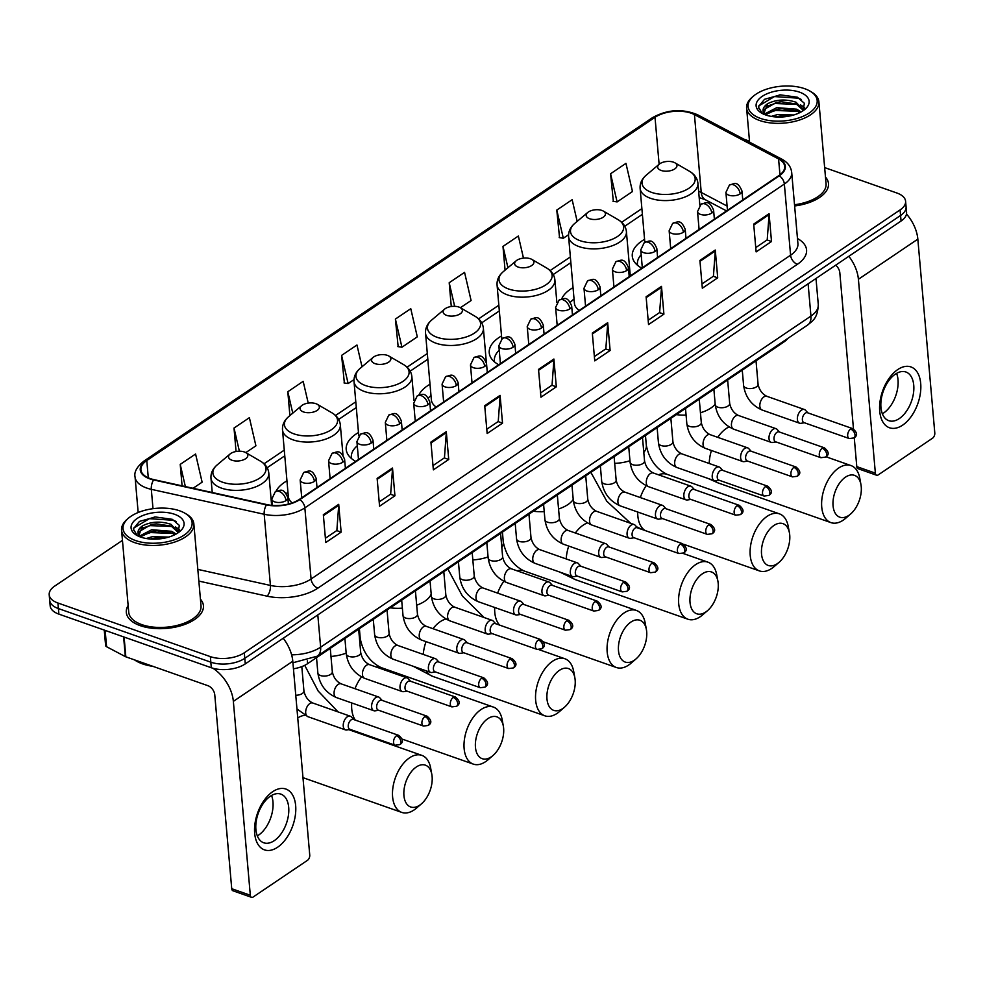<?xml version="1.0" encoding="UTF-8"?>
<svg xmlns="http://www.w3.org/2000/svg" width="984" height="984" viewBox="0 0 984 984"><rect width="100%" height="100%" fill="white"/><g stroke="black" fill="none" stroke-linecap="round" stroke-linejoin="round"><path stroke-width="1.48" d="M286.959 480.832A42.73 21.427 -5 0 0 275.987 491.311M358.483 432.542A42.73 21.427 -5 0 0 346.196 449.393A42.73 21.427 -5 0 0 355.667 461.373M430.008 384.24A42.73 21.427 -5 0 0 418.877 395.027M501.52 335.938A42.73 21.427 -5 0 0 489.245 352.801A42.73 21.427 -5 0 0 498.716 364.769M573.045 287.635A42.73 21.427 -5 0 0 561.704 298.902M644.569 239.333A42.73 21.427 -5 0 0 632.281 256.197A42.73 21.427 -5 0 0 641.765 268.177M787.741 338.471A24.182 12.128 175 0 1 783.867 342.026L307.574 663.683A24.182 12.128 175 0 1 293.453 668.8M122.447 540.351L54.71 586.095A24.182 12.128 -5 0 0 49.2 594.742L50.172 605.861A24.182 12.128 -5 0 0 58.892 614.127L211.314 667.742A24.182 12.128 -5 0 0 245.274 663.893L901.061 221.031A24.182 12.128 -5 0 0 906.571 212.384L906.079 206.825A24.182 12.128 -5 0 1 900.569 215.471A24.182 12.128 -5 0 0 906.079 206.825L905.6 201.265A24.182 12.128 -5 0 0 896.867 192.999L824.654 167.6M49.2 594.742A24.182 12.128 -5 0 0 57.921 603.007L210.342 656.623L210.834 662.183A24.182 12.128 -5 0 0 244.782 658.333L900.569 215.471L244.782 658.333A24.182 12.128 -5 0 1 210.834 662.183L58.413 608.567L210.834 662.183L211.314 667.742M49.692 600.302A24.182 12.128 -5 0 0 58.413 608.567A24.182 12.128 -5 0 1 49.692 600.302M140.281 625.664A38.696 19.409 -5 0 0 182.065 625.357A38.696 19.409 -5 0 0 203.43 605.689A38.696 19.409 -5 0 0 200.428 599.17A38.696 19.409 -5 0 1 203.43 605.689A38.696 19.409 -5 0 1 182.065 625.357A38.696 19.409 -5 0 1 140.281 625.664A38.696 19.409 -5 0 1 126.321 612.429A38.696 19.409 -5 0 0 140.281 625.664M794.629 205.963A38.696 19.409 -5 0 0 828.479 183.577A38.696 19.409 -5 0 0 825.478 177.058A38.696 19.409 -5 0 1 828.479 183.577A38.696 19.409 -5 0 1 794.629 205.963M150.208 478.581A25.805 12.94 175 0 1 140.909 469.762A25.805 12.94 175 0 1 146.776 460.537L655.012 117.317A25.805 12.94 175 0 1 694.433 114.599L778.578 158.953A25.805 12.94 175 0 1 784.691 166.394A25.805 12.94 175 0 1 778.824 175.619L299.308 499.442A25.805 12.94 175 0 1 266.775 504.571L153.91 479.626A25.805 12.94 175 0 1 150.208 478.581M149.802 478.864A26.445 13.259 -5 0 0 153.59 479.934L266.467 504.878A26.445 13.259 -5 0 0 299.8 499.614L779.316 175.792A26.445 13.259 -5 0 0 779.07 158.707L694.925 114.365A26.445 13.259 -5 0 0 654.52 117.145L146.284 460.364A26.445 13.259 -5 0 0 149.802 478.864M610.572 173.75L617.103 201.917L632.478 191.536L625.947 163.369L610.572 173.75L613.339 201.326M577.178 221.375L572.147 199.703L556.784 210.084L559.539 237.661M362.014 366.774L356.971 345.015L341.596 355.396L344.363 382.973M395.396 319.062L401.927 347.229L417.302 336.848L410.771 308.693L395.396 319.062L398.151 346.639M128.141 605.492A38.696 19.409 -5 0 0 126.321 612.429A38.696 19.409 -5 0 1 128.141 605.492M749.5 141.167L744.457 139.384A24.182 12.128 -5 0 0 744.039 139.248M210.342 656.623A24.182 12.128 -5 0 0 244.303 652.773L900.089 209.912A24.182 12.128 -5 0 0 905.6 201.265M661.482 286.369L663.905 314.167L648.542 324.548L646.107 296.75L661.482 286.369A6.445 4.145 -124 0 1 661.494 287.303L646.193 297.635M715.27 250.034L717.705 277.832L702.33 288.214L699.907 260.416L715.27 250.034A6.445 4.145 -124 0 1 715.282 250.982L699.981 261.313M769.07 213.713L771.505 241.51L756.13 251.892L753.695 224.094L769.07 213.713A6.445 4.145 -124 0 1 769.082 214.647L753.781 224.979M500.093 395.359L502.529 423.145L487.154 433.526L484.718 405.74L500.093 395.359A6.445 4.145 -124 0 1 500.106 396.294L484.804 406.626M446.293 431.681L448.729 459.479L433.366 469.86L430.93 442.062L446.293 431.681A6.445 4.145 -124 0 1 446.305 432.628L431.004 442.96M392.505 468.015L394.941 495.813L379.566 506.182L377.13 478.396L392.505 468.015A6.445 4.145 -124 0 1 392.518 468.95L377.216 479.282M338.705 504.337L341.141 532.135L325.766 542.516L323.342 514.718L338.705 504.337A6.445 4.145 -124 0 1 338.717 505.284L323.416 515.616M607.682 322.703L610.117 350.488L594.742 360.87L592.319 333.072L607.682 322.703A6.445 4.145 -124 0 1 607.694 323.638L592.393 333.97M553.894 359.025L556.317 386.823L540.954 397.204L538.519 369.406L553.894 359.025A6.445 4.145 -124 0 1 553.894 359.959L538.592 370.304M523.476 258.115L518.359 236.025L502.984 246.406L505.063 270.17M308.226 403.096L303.17 381.349L287.808 391.73L289.899 415.592M230.084 453.993L217.144 464.928A26.666 13.37 -5 0 0 222.519 482.197A26.666 13.37 -5 0 0 257.993 479.159A26.666 13.37 -5 0 0 260.428 461.139L245.791 452.615A9.68 4.846 -5 0 0 244.327 451.951A9.68 4.846 -5 0 0 230.084 453.993A9.68 4.846 -5 0 0 232.04 460.266A9.68 4.846 -5 0 0 244.905 459.159A9.68 4.846 -5 0 0 245.791 452.615L255.914 445.838L249.382 417.671L234.007 428.052L236.062 451.496M193.061 488.285L202.114 482.172L195.582 454.005L180.22 464.387L182.089 485.862M444.657 309.099L431.705 320.021A26.666 13.37 -5 0 0 437.093 337.291A26.666 13.37 -5 0 0 472.554 334.252A26.666 13.37 -5 0 0 475.001 316.233L460.364 307.721A9.68 4.846 -5 0 0 458.901 307.057A9.68 4.846 -5 0 0 444.657 309.099A9.68 4.846 -5 0 0 446.601 315.36A9.68 4.846 -5 0 0 459.479 314.265A9.68 4.846 -5 0 0 460.364 307.721L471.09 300.526L464.559 272.359L449.196 282.74L451.275 306.491M556.317 386.823L551.901 385.273M540.573 392.923L552.036 385.174L553.894 359.959M610.117 350.488L605.701 348.939M594.373 356.589L605.837 348.853L607.694 323.638M341.141 532.135L336.725 530.585M325.397 538.236L336.86 530.499L338.717 505.284M394.941 495.813L390.513 494.251M379.184 501.901L390.648 494.165L392.518 468.95M448.729 459.479L444.313 457.929M432.985 465.58L444.448 457.831L446.305 432.628M502.529 423.145L498.113 421.595M486.785 429.245L498.236 421.509L500.106 396.294M771.505 241.51L767.089 239.948M755.761 247.599L767.212 239.862L769.082 214.647M717.705 277.832L713.289 276.283M701.961 283.933L713.425 276.197L715.282 250.982M663.905 314.167L659.489 312.617M648.161 320.255L659.624 312.518L661.494 287.303M401.927 347.229L397.807 346.589M341.596 355.396L348.127 383.563L344.006 382.911M353.994 379.603L348.127 383.563M287.808 391.73L292.777 413.157M234.007 428.052L239.383 451.201M180.22 464.387L185.361 486.576M449.196 282.74L454.657 306.319M502.984 246.406L507.941 267.746M556.784 210.084L563.315 238.251L559.195 237.599M568.567 234.696L563.315 238.251M617.103 201.917L612.983 201.277M277.586 847.249A32.251 18.708 -70.6 0 1 254.672 833.288A32.251 18.708 -70.6 0 1 272.728 791.665A32.251 18.708 -70.6 0 1 295.655 805.613A32.251 18.708 -70.6 0 1 277.586 847.249M270.354 796.216A25.805 14.969 109.4 0 0 256.16 821.677A25.805 14.969 109.4 0 0 263.737 842.784A25.805 14.969 109.4 0 0 274.241 840.68A25.805 14.969 109.4 0 0 288.435 815.219A25.805 14.969 109.4 0 0 280.858 794.113A25.805 14.969 109.4 0 0 270.354 796.216M271.547 795.466A25.805 14.969 -70.6 0 1 258.521 835.158A25.805 14.969 -70.6 0 1 257.328 835.896M212.913 668.247A32.251 20.701 56 0 1 233.356 701.383L250.317 895.255A4.034 2.337 109.4 0 0 251.547 897.322A4.034 2.337 109.4 0 0 253.183 896.99L307.488 860.324A4.034 2.337 109.4 0 0 309.751 855.121L292.789 661.248L233.356 701.383M283.22 638.272A32.251 20.701 56 0 1 292.789 661.248M251.547 897.322L232.962 890.791A4.034 2.337 -70.6 0 1 231.732 888.712L214.77 694.839A8.056 5.178 -124 0 0 207.968 685.713L125.829 656.82A4.034 2.017 175 0 1 125.337 656.611L106.58 646.722A4.034 2.017 175 0 1 105.62 645.566L104.267 630.092M179.605 510.794A34.674 17.392 -5 0 0 128.56 518.088A34.674 17.392 -5 0 0 135.546 540.548A34.674 17.392 -5 0 0 181.671 536.6A34.674 17.392 -5 0 0 184.844 513.168A34.674 17.392 -5 0 0 179.605 510.794M128.56 518.088L127.33 519.134A36.285 18.192 -5 0 0 121.561 530.216A36.285 18.192 -5 0 0 134.648 542.627A36.285 18.192 -5 0 0 173.824 542.344A36.285 18.192 -5 0 0 193.848 523.894A36.285 18.192 -5 0 0 186.234 513.98L184.844 513.168M121.561 530.216L128.732 612.22A36.285 18.192 -5 0 0 141.819 624.631A36.285 18.192 -5 0 0 180.995 624.336A36.285 18.192 -5 0 0 201.019 605.898L193.848 523.894M134.525 659.883A40.307 20.221 -5 0 0 142.545 663.88A40.307 20.221 -5 0 0 152.852 666.328M139.347 536.169L151.72 529.749L171.634 531.298L176.148 534.017M140.245 536.932L151.868 531.483L157.108 530.831L171.794 533.033L174.894 534.681M138.461 536.329L142.582 525.813C151.327 521.471 160.81 520.979 171.032 524.349L178.387 532.184M138.055 533.513L138.35 532.024L151.265 524.534L156.505 523.882L171.179 526.083L178.215 532.43M146.235 538.506L152.323 536.698L168.731 537.079M150.072 538.998L157.723 537.781L164.906 538.051M142.582 525.813A20.16 10.111 -5 0 0 137.994 533.02A20.16 10.111 -5 0 0 139.925 536.809M140.675 537.092A26.605 13.345 -5 0 0 179.912 531.434A26.605 13.345 -5 0 0 174.488 514.251A26.605 13.345 -5 0 0 139.138 517.264A26.605 13.345 -5 0 0 136.579 535.222A26.605 13.345 -5 0 0 140.675 537.092M177.71 533.07L179.395 525.456L172.298 519.318L155.361 516.969L139.494 521.397L133.283 528.962L137.243 535.542M133.357 530.032L133.713 528.039L149.396 518.666L173.614 520.302L176.357 521.618M141.192 528.568L150.011 525.616L172.089 526.489M176.911 528.543L179.42 530.241M141.794 535.517L150.613 532.565L172.704 533.439M153.196 539.158L161.966 538.58M154.168 517.067L154.931 517.006M154.107 524.091L155.583 523.943M175.361 526.92L179.617 529.613M155.558 530.954L156.185 530.893M156.173 537.904L156.8 537.842M419.688 805.17A22.177 12.866 109.4 0 0 421.496 803.793A22.177 12.866 109.4 0 0 431.828 774.42A22.177 12.866 109.4 0 0 416.355 766.954A22.177 12.866 109.4 0 0 403.932 795.576A22.177 12.866 109.4 0 0 419.688 805.17M421.496 803.793L416.564 808.061A30.233 17.54 -70.6 0 1 414.104 809.943A30.233 17.54 -70.6 0 1 401.792 812.415A30.233 17.54 -70.6 0 1 392.911 787.667A30.233 17.54 -70.6 0 1 409.541 757.828A30.233 17.54 -70.6 0 1 421.853 755.368A30.233 17.54 -70.6 0 1 430.648 768L431.828 774.42M491.213 756.88A22.177 12.866 109.4 0 0 493.021 755.491A22.177 12.866 109.4 0 0 503.341 726.118A22.177 12.866 109.4 0 0 487.867 718.652A22.177 12.866 109.4 0 0 475.457 747.286A22.177 12.866 109.4 0 0 491.213 756.88M493.021 755.491L488.089 759.759A30.233 17.54 -70.6 0 1 485.629 761.641A30.233 17.54 -70.6 0 1 473.316 764.113A30.233 17.54 -70.6 0 1 464.436 739.378A30.233 17.54 -70.6 0 1 481.065 709.525A30.233 17.54 -70.6 0 1 493.378 707.066A30.233 17.54 -70.6 0 1 502.172 719.71L503.341 726.118M315.852 403.661A9.68 4.846 -5 0 0 301.608 405.691A9.68 4.846 -5 0 0 303.564 411.964A9.68 4.846 -5 0 0 316.43 410.857A9.68 4.846 -5 0 0 317.315 404.313A9.68 4.846 -5 0 0 315.852 403.661M342.986 455.186L340.329 424.83A29.028 14.551 -5 0 1 324.314 439.59A29.028 14.551 -5 0 1 292.974 439.823A29.028 14.551 -5 0 1 282.506 429.897L288.324 496.502A29.028 14.551 -5 0 0 292.187 502.91M562.737 708.578A22.177 12.866 109.4 0 0 564.533 707.189A22.177 12.866 109.4 0 0 574.865 677.816A22.177 12.866 109.4 0 0 559.392 670.362A22.177 12.866 109.4 0 0 546.981 698.984A22.177 12.866 109.4 0 0 562.737 708.578M564.533 707.189L559.601 711.457A30.233 17.54 -70.6 0 1 557.153 713.351A30.233 17.54 -70.6 0 1 544.841 715.811A30.233 17.54 -70.6 0 1 535.96 691.076A30.233 17.54 -70.6 0 1 552.59 661.236A30.233 17.54 -70.6 0 1 564.902 658.763A30.233 17.54 -70.6 0 1 573.697 671.408L574.865 677.816M387.376 355.359A9.68 4.846 -5 0 0 373.133 357.389A9.68 4.846 -5 0 0 375.076 363.662A9.68 4.846 -5 0 0 387.954 362.555A9.68 4.846 -5 0 0 388.84 356.023A9.68 4.846 -5 0 0 387.376 355.359M357.29 445.752L356.848 446.158A38.302 19.213 -5 0 0 351.349 457.351A38.302 19.213 -5 0 0 351.522 458.556M634.262 660.276A22.177 12.866 109.4 0 0 636.058 658.886A22.177 12.866 109.4 0 0 646.39 629.514A22.177 12.866 109.4 0 0 630.916 622.06A22.177 12.866 109.4 0 0 618.493 650.682A22.177 12.866 109.4 0 0 634.262 660.276M636.058 658.886L631.125 663.154A30.233 17.54 -70.6 0 1 628.665 665.049A30.233 17.54 -70.6 0 1 616.365 667.509A30.233 17.54 -70.6 0 1 607.485 642.773A30.233 17.54 -70.6 0 1 624.114 612.934A30.233 17.54 -70.6 0 1 636.427 610.461A30.233 17.54 -70.6 0 1 645.209 623.106L646.39 629.514M486.379 362.555L483.378 328.238A29.028 14.551 -5 0 1 467.363 342.986A29.028 14.551 -5 0 1 436.023 343.219A29.028 14.551 -5 0 1 425.543 333.293L431.373 399.91A29.028 14.551 -5 0 0 436.158 407.019M430.992 395.507L428.36 397.856A38.302 19.213 -5 0 0 428.311 397.905M705.786 611.974A22.177 12.866 109.4 0 0 707.582 610.597A22.177 12.866 109.4 0 0 717.914 581.224A22.177 12.866 109.4 0 0 702.441 573.758A22.177 12.866 109.4 0 0 690.018 602.38A22.177 12.866 109.4 0 0 705.786 611.974M707.582 610.597L702.65 614.852A30.233 17.54 -70.6 0 1 700.19 616.747A30.233 17.54 -70.6 0 1 687.877 619.207A30.233 17.54 -70.6 0 1 679.009 594.471A30.233 17.54 -70.6 0 1 695.639 564.631A30.233 17.54 -70.6 0 1 707.939 562.172A30.233 17.54 -70.6 0 1 716.733 574.804L717.914 581.224M530.425 258.755A9.68 4.846 -5 0 0 516.169 260.797A9.68 4.846 -5 0 0 518.125 267.058A9.68 4.846 -5 0 0 530.991 265.963A9.68 4.846 -5 0 0 531.877 259.419A9.68 4.846 -5 0 0 530.425 258.755M499.232 350.169A38.302 19.213 -5 0 0 494.386 360.747A38.302 19.213 -5 0 0 494.571 361.952M777.298 563.672A22.177 12.866 109.4 0 0 779.107 562.294A22.177 12.866 109.4 0 0 789.439 532.922A22.177 12.866 109.4 0 0 773.953 525.456A22.177 12.866 109.4 0 0 761.542 554.078A22.177 12.866 109.4 0 0 777.298 563.672M779.107 562.294L774.174 566.563A30.233 17.54 -70.6 0 1 771.714 568.444A30.233 17.54 -70.6 0 1 759.402 570.917A30.233 17.54 -70.6 0 1 750.521 546.169A30.233 17.54 -70.6 0 1 767.151 516.329A30.233 17.54 -70.6 0 1 779.463 513.869A30.233 17.54 -70.6 0 1 788.258 526.501L789.439 532.922M601.937 210.453A9.68 4.846 -5 0 0 587.694 212.495A9.68 4.846 -5 0 0 589.65 218.755A9.68 4.846 -5 0 0 602.515 217.661A9.68 4.846 -5 0 0 603.401 211.117A9.68 4.846 -5 0 0 601.937 210.453M630.289 275.914L626.414 231.634A29.028 14.551 -5 0 1 610.4 246.394A29.028 14.551 -5 0 1 579.059 246.615A29.028 14.551 -5 0 1 568.592 236.689L574.422 303.306A29.028 14.551 -5 0 0 579.207 310.415M574.029 298.902L571.409 301.264A38.302 19.213 -5 0 0 570.351 302.26M848.823 515.382A22.177 12.866 109.4 0 0 850.631 513.992A22.177 12.866 109.4 0 0 860.951 484.62A22.177 12.866 109.4 0 0 845.477 477.154A22.177 12.866 109.4 0 0 833.067 505.788A22.177 12.866 109.4 0 0 848.823 515.382M850.631 513.992L845.699 518.26A30.233 17.54 -70.6 0 1 843.239 520.142A30.233 17.54 -70.6 0 1 830.926 522.615A30.233 17.54 -70.6 0 1 822.046 497.867A30.233 17.54 -70.6 0 1 838.676 468.027A30.233 17.54 -70.6 0 1 850.988 465.567A30.233 17.54 -70.6 0 1 859.782 478.199L860.951 484.62M673.462 162.163A9.68 4.846 -5 0 0 659.219 164.193A9.68 4.846 -5 0 0 661.174 170.466A9.68 4.846 -5 0 0 674.04 169.359A9.68 4.846 -5 0 0 674.926 162.815A9.68 4.846 -5 0 0 673.462 162.163M641.174 254.708A38.302 19.213 -5 0 0 637.435 264.155A38.302 19.213 -5 0 0 637.62 265.348M353.76 719.562L351.337 716.918A7.257 4.207 109.4 0 0 350.267 716.204A7.257 4.207 109.4 0 0 345.347 718.787A7.257 4.207 109.4 0 0 343.256 726.155A7.257 4.207 109.4 0 0 345.458 729.894A7.257 4.207 109.4 0 0 346.737 729.993L350.279 729.451M396.478 735.761A5.24 3.038 109.4 0 1 398.606 735.343L353.317 719.402A5.24 3.038 109.4 0 0 351.19 719.833A5.24 3.038 109.4 0 0 348.25 726.598A5.24 3.038 109.4 0 0 349.837 729.292L395.137 745.22L399.799 744.63A5.24 3.37 56 0 0 400.894 741.702A5.24 3.37 -124 0 0 396.478 735.761A5.24 3.038 109.4 0 0 393.6 740.94A5.24 3.038 109.4 0 0 395.137 745.22M382.136 700.399L379.726 697.754A7.257 4.207 109.4 0 0 378.656 697.029A7.257 4.207 109.4 0 0 373.736 699.624A7.257 4.207 109.4 0 0 371.632 706.992A7.257 4.207 109.4 0 0 373.834 710.719A7.257 4.207 109.4 0 0 375.125 710.829L378.656 710.276M424.867 716.598A5.24 3.038 109.4 0 1 426.994 716.168L381.706 700.239A5.24 3.038 109.4 0 0 379.566 700.669A5.24 3.038 109.4 0 0 376.638 707.434A5.24 3.038 109.4 0 0 378.225 710.128L423.514 726.057L428.188 725.454A5.24 3.37 56 0 0 429.282 722.527A5.24 3.37 -124 0 0 424.867 716.598A5.24 3.038 109.4 0 0 421.976 721.764A5.24 3.038 109.4 0 0 423.514 726.057M410.525 681.223L408.102 678.591A7.257 4.207 109.4 0 0 407.044 677.865A7.257 4.207 109.4 0 0 402.112 680.448A7.257 4.207 109.4 0 0 400.021 687.828A7.257 4.207 109.4 0 0 402.222 691.555A7.257 4.207 109.4 0 0 403.514 691.666L407.044 691.112M453.243 697.435A5.24 3.038 109.4 0 1 455.383 697.004L410.082 681.076A5.24 3.038 109.4 0 0 407.954 681.494A5.24 3.038 109.4 0 0 405.014 688.271A5.24 3.038 109.4 0 0 406.613 690.965L451.902 706.893L456.576 706.291A5.24 3.37 56 0 0 457.671 703.363A5.24 3.37 -124 0 0 453.243 697.435A5.24 3.038 109.4 0 0 450.364 702.601A5.24 3.038 109.4 0 0 451.902 706.893M438.901 662.06L436.49 659.415A7.257 4.207 109.4 0 0 435.42 658.69A7.257 4.207 109.4 0 0 430.5 661.285A7.257 4.207 109.4 0 0 428.397 668.653A7.257 4.207 109.4 0 0 430.611 672.392A7.257 4.207 109.4 0 0 431.89 672.49L435.432 671.949M481.631 678.259A5.24 3.038 109.4 0 1 483.759 677.828L438.47 661.9A5.24 3.038 109.4 0 0 436.33 662.33A5.24 3.038 109.4 0 0 433.403 669.095A5.24 3.038 109.4 0 0 434.989 671.789L480.278 687.718L484.952 687.127A5.24 3.37 56 0 0 486.047 684.2A5.24 3.37 -124 0 0 481.631 678.259A5.24 3.038 109.4 0 0 478.741 683.437A5.24 3.038 109.4 0 0 480.278 687.718M467.289 642.884L464.878 640.252A7.257 4.207 109.4 0 0 463.808 639.526A7.257 4.207 109.4 0 0 458.888 642.121A7.257 4.207 109.4 0 0 456.785 649.489A7.257 4.207 109.4 0 0 458.987 653.216A7.257 4.207 109.4 0 0 460.278 653.327L463.808 652.773M510.007 659.096A5.24 3.038 109.4 0 1 512.147 658.665L466.859 642.736A5.24 3.038 109.4 0 0 464.719 643.167A5.24 3.038 109.4 0 0 461.779 649.932A5.24 3.038 109.4 0 0 463.378 652.626L508.666 668.554L513.341 667.951A5.24 3.37 56 0 0 514.435 665.024A5.24 3.37 -124 0 0 510.007 659.096A5.24 3.038 109.4 0 0 507.129 664.261A5.24 3.038 109.4 0 0 508.666 668.554M495.678 623.721L493.255 621.088A7.257 4.207 109.4 0 0 492.184 620.363A7.257 4.207 109.4 0 0 487.264 622.946A7.257 4.207 109.4 0 0 485.173 630.314A7.257 4.207 109.4 0 0 487.375 634.053A7.257 4.207 109.4 0 0 488.654 634.151L492.197 633.61M538.396 639.932A5.24 3.038 109.4 0 1 540.524 639.502L495.235 623.573A5.24 3.038 109.4 0 0 493.107 623.991A5.24 3.038 109.4 0 0 490.167 630.756A5.24 3.038 109.4 0 0 491.754 633.462L537.055 649.391L541.717 648.788A5.24 3.37 56 0 0 542.811 645.861A5.24 3.37 -124 0 0 538.396 639.932A5.24 3.038 109.4 0 0 535.517 645.098A5.24 3.038 109.4 0 0 537.055 649.391M524.054 604.557L521.643 601.913A7.257 4.207 109.4 0 0 520.573 601.187A7.257 4.207 109.4 0 0 515.653 603.782A7.257 4.207 109.4 0 0 513.55 611.15A7.257 4.207 109.4 0 0 515.751 614.889A7.257 4.207 109.4 0 0 517.043 614.988L520.573 614.447M566.772 620.756A5.24 3.038 109.4 0 1 568.912 620.326L523.623 604.397A5.24 3.038 109.4 0 0 521.483 604.828A5.24 3.038 109.4 0 0 518.556 611.593A5.24 3.038 109.4 0 0 520.142 614.287L565.431 630.215L570.105 629.612A5.24 3.37 56 0 0 571.2 626.697A5.24 3.37 -124 0 0 566.772 620.756A5.24 3.038 109.4 0 0 563.894 625.935A5.24 3.038 109.4 0 0 565.431 630.215M552.442 585.382L550.019 582.749A7.257 4.207 109.4 0 0 548.949 582.024A7.257 4.207 109.4 0 0 544.029 584.619A7.257 4.207 109.4 0 0 541.938 591.987A7.257 4.207 109.4 0 0 544.14 595.714A7.257 4.207 109.4 0 0 545.431 595.824L548.961 595.271M595.16 601.593A5.24 3.038 109.4 0 1 597.3 601.163L551.999 585.234A5.24 3.038 109.4 0 0 549.871 585.664A5.24 3.038 109.4 0 0 546.932 592.429A5.24 3.038 109.4 0 0 548.531 595.123L593.819 611.052L598.493 610.449A5.24 3.37 56 0 0 599.588 607.522A5.24 3.37 -124 0 0 595.16 601.593A5.24 3.038 109.4 0 0 592.282 606.759A5.24 3.038 109.4 0 0 593.819 611.052M580.818 566.218L578.408 563.574A7.257 4.207 109.4 0 0 577.337 562.86A7.257 4.207 109.4 0 0 572.417 565.443A7.257 4.207 109.4 0 0 570.314 572.811A7.257 4.207 109.4 0 0 572.528 576.55A7.257 4.207 109.4 0 0 573.807 576.649L577.35 576.107M623.548 582.417A5.24 3.038 109.4 0 1 625.676 581.999L580.388 566.071A5.24 3.038 109.4 0 0 578.248 566.489A5.24 3.038 109.4 0 0 575.32 573.254A5.24 3.038 109.4 0 0 576.907 575.96L622.196 591.888L626.87 591.286A5.24 3.37 56 0 0 627.964 588.358A5.24 3.37 -124 0 0 623.548 582.417A5.24 3.038 109.4 0 0 620.658 587.596A5.24 3.038 109.4 0 0 622.196 591.888M609.207 547.055L606.796 544.41A7.257 4.207 109.4 0 0 605.726 543.685A7.257 4.207 109.4 0 0 600.806 546.28A7.257 4.207 109.4 0 0 598.702 553.648A7.257 4.207 109.4 0 0 600.904 557.375A7.257 4.207 109.4 0 0 602.196 557.485L605.726 556.944M651.925 563.254A5.24 3.038 109.4 0 1 654.065 562.823L608.776 546.895A5.24 3.038 109.4 0 0 606.636 547.325A5.24 3.038 109.4 0 0 603.696 554.09A5.24 3.038 109.4 0 0 605.295 556.784L650.584 572.713L655.258 572.11A5.24 3.37 56 0 0 656.353 569.183A5.24 3.37 -124 0 0 651.925 563.254A5.24 3.038 109.4 0 0 649.046 568.432A5.24 3.038 109.4 0 0 650.584 572.713M637.583 527.879L635.172 525.247A7.257 4.207 109.4 0 0 634.102 524.521A7.257 4.207 109.4 0 0 629.182 527.116A7.257 4.207 109.4 0 0 627.091 534.484A7.257 4.207 109.4 0 0 629.293 538.211A7.257 4.207 109.4 0 0 630.572 538.322L634.114 537.768M680.313 544.091A5.24 3.038 109.4 0 1 682.441 543.66L637.152 527.731A5.24 3.038 109.4 0 0 635.024 528.162A5.24 3.038 109.4 0 0 632.085 534.927A5.24 3.038 109.4 0 0 633.671 537.621L678.972 553.549L683.634 552.947A5.24 3.37 56 0 0 684.729 550.019A5.24 3.37 -124 0 0 680.313 544.091A5.24 3.038 109.4 0 0 677.423 549.256A5.24 3.038 109.4 0 0 678.972 553.549M665.971 508.716L663.56 506.071A7.257 4.207 109.4 0 0 662.49 505.358A7.257 4.207 109.4 0 0 657.57 507.941A7.257 4.207 109.4 0 0 655.467 515.308A7.257 4.207 109.4 0 0 657.669 519.048A7.257 4.207 109.4 0 0 658.96 519.146L662.49 518.605M708.689 524.915A5.24 3.038 109.4 0 1 710.829 524.497L665.541 508.568A5.24 3.038 109.4 0 0 663.4 508.986A5.24 3.038 109.4 0 0 660.473 515.751A5.24 3.038 109.4 0 0 662.06 518.445L707.348 534.386L712.022 533.783A5.24 3.37 56 0 0 713.117 530.856A5.24 3.37 -124 0 0 708.689 524.915A5.24 3.038 109.4 0 0 705.811 530.093A5.24 3.038 109.4 0 0 707.348 534.386M694.36 489.552L691.936 486.908A7.257 4.207 109.4 0 0 690.866 486.182A7.257 4.207 109.4 0 0 685.946 488.777A7.257 4.207 109.4 0 0 683.855 496.145A7.257 4.207 109.4 0 0 686.057 499.872A7.257 4.207 109.4 0 0 687.349 499.983L690.879 499.442M737.077 505.751A5.24 3.038 109.4 0 1 739.205 505.321L693.917 489.392A5.24 3.038 109.4 0 0 691.789 489.823A5.24 3.038 109.4 0 0 688.849 496.588A5.24 3.038 109.4 0 0 690.448 499.282L735.737 515.21L740.411 514.607A5.24 3.37 56 0 0 741.505 511.68A5.24 3.37 -124 0 0 737.077 505.751A5.24 3.038 109.4 0 0 734.199 510.93A5.24 3.038 109.4 0 0 735.737 515.21M722.736 470.377L720.325 467.744A7.257 4.207 109.4 0 0 719.255 467.019A7.257 4.207 109.4 0 0 714.335 469.614A7.257 4.207 109.4 0 0 712.231 476.982A7.257 4.207 109.4 0 0 714.446 480.709A7.257 4.207 109.4 0 0 715.725 480.819L719.267 480.266M765.466 486.588A5.24 3.038 109.4 0 1 767.594 486.157L722.305 470.229A5.24 3.038 109.4 0 0 720.165 470.659A5.24 3.038 109.4 0 0 717.238 477.424A5.24 3.038 109.4 0 0 718.824 480.118L764.113 496.047L768.787 495.444A5.24 3.37 56 0 0 769.882 492.517A5.24 3.37 -124 0 0 765.466 486.588A5.24 3.038 109.4 0 0 762.575 491.754A5.24 3.038 109.4 0 0 764.113 496.047M751.124 451.213L748.713 448.569A7.257 4.207 109.4 0 0 747.643 447.855A7.257 4.207 109.4 0 0 742.723 450.438A7.257 4.207 109.4 0 0 740.62 457.806A7.257 4.207 109.4 0 0 742.822 461.545A7.257 4.207 109.4 0 0 744.113 461.644L747.643 461.102M793.842 467.412A5.24 3.038 109.4 0 1 795.982 466.994L750.681 451.066A5.24 3.038 109.4 0 0 748.553 451.484A5.24 3.038 109.4 0 0 745.614 458.249A5.24 3.038 109.4 0 0 747.213 460.942L792.501 476.883L797.175 476.281A5.24 3.37 56 0 0 798.27 473.353A5.24 3.37 -124 0 0 793.842 467.412A5.24 3.038 109.4 0 0 790.964 472.591A5.24 3.038 109.4 0 0 792.501 476.883M779.5 432.05L777.089 429.405A7.257 4.207 109.4 0 0 776.019 428.68A7.257 4.207 109.4 0 0 771.099 431.275A7.257 4.207 109.4 0 0 769.008 438.643A7.257 4.207 109.4 0 0 771.21 442.369A7.257 4.207 109.4 0 0 772.489 442.48L776.032 441.939M822.23 448.249A5.24 3.038 109.4 0 1 824.358 447.818L779.07 431.89A5.24 3.038 109.4 0 0 776.942 432.32A5.24 3.038 109.4 0 0 774.002 439.085A5.24 3.038 109.4 0 0 775.589 441.779L820.89 457.708L825.551 457.105A5.24 3.37 56 0 0 826.646 454.178A5.24 3.37 -124 0 0 822.23 448.249A5.24 3.038 109.4 0 0 819.34 453.427A5.24 3.038 109.4 0 0 820.89 457.708M807.889 412.874L805.478 410.242A7.257 4.207 109.4 0 0 804.408 409.516A7.257 4.207 109.4 0 0 799.488 412.099A7.257 4.207 109.4 0 0 797.384 419.479A7.257 4.207 109.4 0 0 799.586 423.206A7.257 4.207 109.4 0 0 800.878 423.317L804.408 422.763M850.606 429.086A5.24 3.038 109.4 0 1 852.747 428.655L807.458 412.726A5.24 3.038 109.4 0 0 805.318 413.157A5.24 3.038 109.4 0 0 802.39 419.922A5.24 3.038 109.4 0 0 803.977 422.616L849.266 438.544L853.94 437.942A5.24 3.37 56 0 0 855.034 435.014A5.24 3.37 -124 0 0 850.606 429.086A5.24 3.038 109.4 0 0 847.728 434.252A5.24 3.038 109.4 0 0 849.266 438.544M902.635 425.149A32.251 18.708 -70.6 0 1 879.721 411.189A32.251 18.708 -70.6 0 1 897.777 369.553A32.251 18.708 -70.6 0 1 920.704 383.514A32.251 18.708 -70.6 0 1 902.635 425.149M895.403 374.104A25.805 14.969 109.4 0 0 881.209 399.578A25.805 14.969 109.4 0 0 888.786 420.685A25.805 14.969 109.4 0 0 899.29 418.581A25.805 14.969 109.4 0 0 913.484 393.12A25.805 14.969 109.4 0 0 905.907 372.001A25.805 14.969 109.4 0 0 895.403 374.104M896.596 373.367A25.805 14.969 -70.6 0 1 883.571 413.046A25.805 14.969 -70.6 0 1 882.377 413.797M848.848 256.295A32.251 20.701 56 0 1 858.405 279.272L875.366 473.144A4.034 2.337 109.4 0 0 876.596 475.223A4.034 2.337 109.4 0 0 878.232 474.891L932.537 438.212A4.034 2.337 109.4 0 0 934.8 433.009L917.838 239.137L858.405 279.272M906.498 214.008A32.251 20.701 56 0 1 917.838 239.137M876.596 475.223L858.011 468.679A4.034 2.337 -70.6 0 1 856.781 466.613L854.26 437.708M853.485 428.987L839.819 272.74A8.056 5.178 -124 0 0 835.687 265.176M804.654 88.683A34.674 17.392 -5 0 0 753.609 95.989A34.674 17.392 -5 0 0 760.595 118.449A34.674 17.392 -5 0 0 806.72 114.501A34.674 17.392 -5 0 0 809.894 91.057A34.674 17.392 -5 0 0 804.654 88.683M753.609 95.989L752.379 97.022A36.285 18.192 -5 0 0 746.61 108.117A36.285 18.192 -5 0 0 759.697 120.528A36.285 18.192 -5 0 0 798.873 120.233A36.285 18.192 -5 0 0 818.897 101.795A36.285 18.192 -5 0 0 811.283 91.869L809.894 91.057M764.396 114.07L776.77 107.65L796.683 109.199L801.197 111.918M765.294 114.833L776.917 109.384L782.157 108.732L796.843 110.934L799.943 112.57M763.51 114.218L767.631 103.714C776.376 99.359 785.859 98.867 796.081 102.25L803.436 110.073M763.104 111.413L763.399 109.925L776.314 102.434L781.554 101.782L796.228 103.984L803.264 110.319M771.284 116.407L777.372 114.599L793.78 114.98M775.121 116.887L782.772 115.681L789.943 115.952M767.631 103.714A20.16 10.111 -5 0 0 763.043 110.921A20.16 10.111 -5 0 0 764.974 114.71M765.724 114.98A26.605 13.345 -5 0 0 804.961 109.322A26.605 13.345 -5 0 0 799.537 92.152A26.605 13.345 -5 0 0 764.187 95.153A26.605 13.345 -5 0 0 761.628 113.123A26.605 13.345 -5 0 0 765.724 114.98M802.76 110.958L804.445 103.345L797.347 97.207L780.41 94.87L764.543 99.286L758.332 106.862L762.28 113.431M794.531 204.746A36.285 18.192 -5 0 0 826.068 183.787L818.897 101.795M758.406 107.933L758.762 105.928L774.445 96.567L798.664 98.203L801.406 99.519M766.241 106.469L775.06 103.517L797.138 104.39M801.96 106.432L804.469 108.142M766.844 113.406L775.663 110.466L797.753 111.34M778.246 117.047L787.015 116.481M779.217 94.968L779.98 94.895M780.005 101.893L781.554 101.782M800.41 104.808L804.666 107.514M780.607 108.843L781.234 108.794M780.374 115.878L781.849 115.743M307.328 660.805L307.574 663.683M783.793 341.128L783.867 342.026M245.274 663.893L244.303 652.773M58.892 614.127L57.921 603.007M901.061 221.031L900.089 209.912M291.621 654.815A32.251 16.175 -5 0 0 320.636 647.177L317.807 614.914M807.569 325.077A16.125 10.357 -124 0 0 810.939 316.073A32.251 16.175 -5 0 0 818.282 304.548C817.679 318.841 812.267 321.03 807.569 325.077L317.266 656.18A16.125 10.357 -124 0 0 320.636 647.177L810.939 316.073L808.11 283.798M694.433 114.599L701.235 192.433A25.805 12.94 -5 0 0 698.64 191.265M727.102 206.062L701.235 192.433A14.514 9.902 117.8 0 0 705.491 199.813L699.181 197.55M146.776 460.537L148.289 477.818M779.316 175.792A8.056 5.178 56 0 1 784.359 184.033L304.856 507.855A32.251 16.175 175 0 1 264.192 514.275L151.315 489.331A32.251 16.175 175 0 1 146.702 488.027A32.251 16.175 175 0 1 135.066 476.994L138.166 512.504M153.59 479.934A8.056 3.702 -77.5 0 0 151.315 489.331L153 508.691M266.467 504.878A8.056 3.702 -77.5 0 0 264.192 514.275L270.416 585.431A32.251 16.175 -5 0 0 311.079 579.01L304.856 507.855A8.056 5.178 -124 0 0 299.8 499.614M791.702 172.507A32.251 16.175 175 0 1 784.359 184.033L790.582 255.188A32.251 16.175 -5 0 0 797.926 243.663L791.702 172.507C791.038 166.776 787.692 162.311 781.702 159.1L697.545 114.747C682.269 108.461 667.201 109.47 652.331 117.748L144.095 460.967A8.056 5.178 56 0 1 146.284 460.364M779.07 158.707A8.056 5.498 -62.2 0 1 781.702 159.1M694.925 114.365A8.056 5.498 -62.2 0 1 697.545 114.747M654.52 117.145A8.056 5.178 -124 0 0 652.331 117.748M797.483 238.522A40.307 20.221 175 0 1 797.384 264.315L317.881 588.137A40.307 20.221 175 0 1 267.058 596.169L198.842 581.089M197.821 569.392L270.416 585.431A8.056 3.702 102.5 0 1 267.058 596.169M317.881 588.137A8.056 5.178 -124 0 1 311.079 579.01L790.582 255.188A8.056 5.178 -124 0 0 797.384 264.315M778.578 158.953L779.968 174.783M655.012 117.317L659.12 164.279M641.875 208.62L621.642 222.286M570.363 256.922L550.13 270.575M498.839 305.212L478.605 318.877M427.314 353.514L407.081 367.18M355.79 401.816L335.556 415.482M284.265 450.118L264.032 463.784M124.107 637.066L125.829 656.82M231.732 888.712L250.317 895.255M125.337 656.611L123.615 636.894M105.153 630.4L106.58 646.722M304.794 715.306A30.233 17.54 109.4 0 0 297.746 717.914M212.237 492.517L210.982 478.199A29.028 14.551 -5 0 0 221.449 488.113A29.028 14.551 -5 0 0 252.79 487.892A29.028 14.551 -5 0 0 268.804 473.132C268.251 468.113 265.459 464.104 260.428 461.139M361.509 676.943A30.233 17.54 109.4 0 0 354.978 688.702M351.719 702.945A30.233 17.54 109.4 0 0 355.298 720.104M346.183 653.118A30.233 15.166 175 0 1 330.981 656.439M359.381 628.69L360.255 638.653C363.084 652.404 369.996 662.035 380.993 667.533A30.233 17.54 109.4 0 0 376.208 667.017M301.608 405.691L288.669 416.626A26.666 13.37 -5 0 0 294.044 433.895A26.666 13.37 -5 0 0 329.517 430.857A26.666 13.37 -5 0 0 331.952 412.837C336.971 415.814 339.763 419.811 340.329 424.83M360.255 638.653A30.233 15.166 175 0 1 359.787 642.097M445.937 619.034A30.233 17.54 109.4 0 0 440.192 621.703A30.233 17.54 109.4 0 0 432.985 628.69M426.047 641.63A30.233 17.54 109.4 0 0 423.255 654.421M426.207 670.842A30.233 17.54 109.4 0 0 432.443 676.279L544.841 715.811M431.201 594.09A30.233 15.166 175 0 1 424.891 601.163A30.233 15.166 175 0 1 416.675 605.197M402.37 608.149A30.233 15.166 175 0 1 390.291 607.817M360.193 368.323A26.666 13.37 -5 0 0 365.568 385.593A26.666 13.37 -5 0 0 401.041 382.555A26.666 13.37 -5 0 0 403.477 364.535C408.495 367.512 411.287 371.509 411.853 376.54A29.028 14.551 -5 0 1 395.839 391.288A29.028 14.551 -5 0 1 364.498 391.521A29.028 14.551 -5 0 1 354.019 381.595C353.711 376.552 355.765 372.124 360.193 368.323L373.133 357.389M503.82 581.31A30.233 17.54 109.4 0 0 497.633 593.131M494.694 607.472A30.233 17.54 109.4 0 0 499.651 625.123M488.064 556.944A30.233 15.166 175 0 1 472.837 559.921M502.43 532.098L503.291 542.061C506.12 555.8 513.033 565.431 524.029 570.941A30.233 17.54 109.4 0 0 517.117 570.831M503.291 542.061A30.233 15.166 175 0 1 501.815 547.571M587.399 522.934A30.233 17.54 109.4 0 0 583.241 525.099A30.233 17.54 109.4 0 0 575.345 533.008M568.727 546.058A30.233 17.54 109.4 0 0 566.231 558.949M570.265 575.751A30.233 17.54 109.4 0 0 575.492 579.687L687.877 619.207M573.217 499.454A30.233 15.166 175 0 1 567.928 504.558A30.233 15.166 175 0 1 558.568 508.986M544.226 511.631A30.233 15.166 175 0 1 533.34 511.213M503.23 271.719A26.666 13.37 -5 0 0 508.605 288.988A26.666 13.37 -5 0 0 544.078 285.963A26.666 13.37 -5 0 0 546.526 267.931C551.544 270.907 554.336 274.905 554.902 279.936A29.028 14.551 -5 0 1 538.875 294.696A29.028 14.551 -5 0 1 507.535 294.917A29.028 14.551 -5 0 1 497.068 284.991C496.748 279.948 498.802 275.52 503.23 271.719L516.169 260.797M646.181 485.69A30.233 17.54 109.4 0 0 640.326 497.56M637.706 512.024A30.233 17.54 109.4 0 0 645.307 530.597M629.957 460.733A30.233 15.166 175 0 1 614.692 463.378M645.467 435.494L646.34 445.457C649.169 459.208 656.082 468.827 667.078 474.337A30.233 17.54 109.4 0 0 658.493 474.792M587.694 212.495L574.754 223.417A26.666 13.37 -5 0 0 580.13 240.699A26.666 13.37 -5 0 0 615.603 237.661A26.666 13.37 -5 0 0 618.038 219.641C623.069 222.605 625.861 226.615 626.414 231.634M646.34 445.457A30.233 15.166 175 0 1 643.794 452.443M729.046 426.921A30.233 17.54 109.4 0 0 726.29 428.495A30.233 17.54 109.4 0 0 717.742 437.339M711.432 450.5A30.233 17.54 109.4 0 0 709.23 463.489M714.814 480.807A30.233 17.54 109.4 0 0 718.529 483.082L830.926 522.615M715.196 404.289A30.233 15.166 175 0 1 710.977 407.966A30.233 15.166 175 0 1 700.448 412.751M686.082 415.088A30.233 15.166 175 0 1 676.377 414.621M646.279 175.127A26.666 13.37 -5 0 0 651.654 192.397A26.666 13.37 -5 0 0 687.127 189.358A26.666 13.37 -5 0 0 689.563 171.339C694.581 174.316 697.373 178.313 697.939 183.332A29.028 14.551 -5 0 1 681.924 198.092A29.028 14.551 -5 0 1 650.584 198.325A29.028 14.551 -5 0 1 640.117 188.399C639.797 183.344 641.851 178.928 646.279 175.127L659.219 164.193M272.322 505.395L271.781 499.109A8.056 4.047 -5 0 0 274.684 501.865A8.056 4.047 -5 0 0 286 500.585A8.056 5.178 -124 0 0 279.198 491.459A8.056 5.178 56 0 0 275.299 491.717C279.936 490.696 283.244 486.711 287.845 497.707A8.056 4.047 -5 0 1 286 500.585M295.766 695.257A7.257 3.641 -5 0 0 301.99 693.732A7.257 3.641 -5 0 0 303.933 690.952C305.188 696.746 308.115 700.756 312.728 702.994A7.257 4.207 109.4 0 0 309.48 703.794A7.257 4.207 109.4 0 0 305.704 712.957A7.257 4.207 109.4 0 0 307.906 716.684L296.971 708.984M301.719 497.806L300.157 479.934A8.056 4.047 -5 0 0 303.072 482.701A8.056 4.047 -5 0 0 314.388 481.41A8.056 5.178 -124 0 0 307.586 472.283A8.056 5.178 56 0 0 303.675 472.554C308.324 471.533 311.633 467.548 316.221 478.531A8.056 4.047 -5 0 1 314.388 481.41M320.476 675.528A7.257 3.641 -5 0 0 330.366 674.569A7.257 3.641 -5 0 0 332.321 671.777C333.564 677.57 336.491 681.592 341.104 683.831A7.257 4.207 109.4 0 0 337.869 684.63A7.257 4.207 109.4 0 0 334.093 693.781A7.257 4.207 109.4 0 0 336.294 697.521C325.815 692.859 319.665 684.692 317.869 673.044A7.257 3.641 -5 0 0 320.476 675.528M330.107 478.642L328.545 460.77A8.056 4.047 -5 0 0 331.448 463.526A8.056 4.047 -5 0 0 342.776 462.246A8.056 5.178 -124 0 0 335.962 453.12A8.056 5.178 56 0 0 332.063 453.39C336.7 452.357 340.009 448.372 344.609 459.368A8.056 4.047 -5 0 1 342.776 462.246M348.865 656.365A7.257 3.641 -5 0 0 358.754 655.406A7.257 3.641 -5 0 0 360.71 652.613C361.952 658.407 364.879 662.416 369.492 664.655A7.257 4.207 109.4 0 0 366.245 665.455A7.257 4.207 109.4 0 0 362.469 674.618A7.257 4.207 109.4 0 0 364.67 678.345C354.191 673.683 348.053 665.528 346.245 653.88A7.257 3.641 -5 0 0 348.865 656.365M358.496 459.466L356.921 441.607A8.056 4.047 -5 0 0 359.837 444.362A8.056 4.047 -5 0 0 371.152 443.083A8.056 5.178 -124 0 0 364.351 433.956A8.056 5.178 56 0 0 360.452 434.215C365.089 433.194 368.397 429.208 372.985 440.192A8.056 4.047 -5 0 1 371.152 443.083M377.253 637.189A7.257 3.641 -5 0 0 387.13 636.23A7.257 3.641 -5 0 0 389.086 633.45C390.341 639.243 393.268 643.253 397.88 645.492A7.257 4.207 109.4 0 0 394.633 646.291A7.257 4.207 109.4 0 0 390.857 655.455A7.257 4.207 109.4 0 0 393.059 659.182C382.579 654.52 376.442 646.365 374.633 634.717A7.257 3.641 -5 0 0 377.253 637.189M386.872 440.303L385.31 422.431A8.056 4.047 -5 0 0 388.225 425.199A8.056 4.047 -5 0 0 399.541 423.907A8.056 5.178 -124 0 0 392.739 414.781A8.056 5.178 56 0 0 388.828 415.051C393.465 414.03 396.786 410.045 401.374 421.029A8.056 4.047 -5 0 1 399.541 423.907M405.629 618.026A7.257 3.641 -5 0 0 415.519 617.066A7.257 3.641 -5 0 0 417.474 614.274C418.717 620.068 421.644 624.09 426.257 626.328A7.257 4.207 109.4 0 0 423.009 627.115A7.257 4.207 109.4 0 0 419.246 636.279A7.257 4.207 109.4 0 0 421.447 640.018C410.968 635.344 404.818 627.189 403.009 615.541A7.257 3.641 -5 0 0 405.629 618.026M415.26 421.14L413.698 403.268A8.056 4.047 -5 0 0 416.601 406.023A8.056 4.047 -5 0 0 427.917 404.744A8.056 5.178 -124 0 0 421.115 395.617A8.056 5.178 56 0 0 417.216 395.888C421.853 394.855 425.162 390.869 429.762 401.866A8.056 4.047 -5 0 1 427.917 404.744M434.018 598.862A7.257 3.641 -5 0 0 443.907 597.891A7.257 3.641 -5 0 0 445.85 595.111C447.105 600.904 450.032 604.914 454.645 607.153A7.257 4.207 109.4 0 0 451.398 607.952A7.257 4.207 109.4 0 0 447.622 617.116A7.257 4.207 109.4 0 0 449.823 620.842C439.344 616.181 433.206 608.026 431.398 596.378A7.257 3.641 -5 0 0 434.018 598.862M443.636 401.964L442.074 384.104A8.056 4.047 -5 0 0 444.989 386.86A8.056 4.047 -5 0 0 456.305 385.58A8.056 5.178 -124 0 0 449.503 376.454A8.056 5.178 56 0 0 445.592 376.712C450.242 375.691 453.55 371.706 458.138 382.69A8.056 4.047 -5 0 1 456.305 385.58M462.394 579.687A7.257 3.641 -5 0 0 472.283 578.727A7.257 3.641 -5 0 0 474.239 575.947C475.481 581.741 478.409 585.751 483.021 587.989A7.257 4.207 109.4 0 0 479.786 588.789A7.257 4.207 109.4 0 0 476.01 597.94A7.257 4.207 109.4 0 0 478.212 601.679C467.732 597.017 461.582 588.862 459.786 577.214A7.257 3.641 -5 0 0 462.394 579.687M472.025 382.801L470.463 364.929A8.056 4.047 -5 0 0 473.365 367.696A8.056 4.047 -5 0 0 484.694 366.405A8.056 5.178 -124 0 0 477.88 357.278A8.056 5.178 56 0 0 473.981 357.549C478.618 356.528 481.926 352.543 486.526 363.526A8.056 4.047 -5 0 1 484.694 366.405M490.782 560.523A7.257 3.641 -5 0 0 500.671 559.564A7.257 3.641 -5 0 0 502.627 556.772C503.869 562.565 506.797 566.587 511.409 568.813A7.257 4.207 109.4 0 0 508.162 569.613A7.257 4.207 109.4 0 0 504.386 578.777A7.257 4.207 109.4 0 0 506.588 582.516C496.108 577.842 489.971 569.687 488.162 558.039A7.257 3.641 -5 0 0 490.782 560.523M500.401 363.637L498.839 345.765A8.056 4.047 -5 0 0 501.754 348.521A8.056 4.047 -5 0 0 513.07 347.241A8.056 5.178 -124 0 0 506.268 338.115A8.056 5.178 56 0 0 502.369 338.385C507.006 337.352 510.315 333.367 514.903 344.363A8.056 4.047 -5 0 1 513.07 347.241M519.171 541.36A7.257 3.641 -5 0 0 529.048 540.388A7.257 3.641 -5 0 0 531.003 537.608C532.258 543.402 535.185 547.412 539.798 549.65A7.257 4.207 109.4 0 0 536.551 550.45A7.257 4.207 109.4 0 0 532.774 559.613A7.257 4.207 109.4 0 0 534.976 563.34C524.497 558.678 518.347 550.523 516.551 538.875A7.257 3.641 -5 0 0 519.171 541.36M528.789 344.462L527.227 326.602A8.056 4.047 -5 0 0 530.13 329.357A8.056 4.047 -5 0 0 541.458 328.078A8.056 5.178 -124 0 0 534.656 318.951A8.056 5.178 56 0 0 530.745 319.21C535.382 318.189 538.703 314.203 543.291 325.187A8.056 4.047 -5 0 1 541.458 328.078M547.547 522.184A7.257 3.641 -5 0 0 557.436 521.225A7.257 3.641 -5 0 0 559.392 518.445C560.634 524.226 563.561 528.248 568.174 530.487A7.257 4.207 109.4 0 0 564.927 531.286A7.257 4.207 109.4 0 0 561.151 540.437A7.257 4.207 109.4 0 0 563.365 544.177C552.873 539.515 546.735 531.36 544.927 519.7A7.257 3.641 -5 0 0 547.547 522.184M557.178 325.298L555.616 307.426A8.056 4.047 -5 0 0 558.518 310.181A8.056 4.047 -5 0 0 569.834 308.902A8.056 5.178 -124 0 0 563.033 299.776A8.056 5.178 56 0 0 559.133 300.046C563.77 299.025 567.079 295.04 571.679 306.024A8.056 4.047 -5 0 1 569.834 308.902M575.935 503.021A7.257 3.641 -5 0 0 585.824 502.061A7.257 3.641 -5 0 0 587.768 499.269C589.022 505.063 591.95 509.072 596.562 511.311A7.257 4.207 109.4 0 0 593.315 512.111A7.257 4.207 109.4 0 0 589.539 521.274A7.257 4.207 109.4 0 0 591.741 525.001C581.261 520.339 575.123 512.184 573.315 500.536A7.257 3.641 -5 0 0 575.935 503.021M585.554 306.135L583.992 288.263A8.056 4.047 -5 0 0 586.907 291.018A8.056 4.047 -5 0 0 598.223 289.739A8.056 5.178 -124 0 0 591.421 280.612A8.056 5.178 56 0 0 587.51 280.883C592.147 279.85 595.468 275.864 600.056 286.861A8.056 4.047 -5 0 1 598.223 289.739M604.311 483.857A7.257 3.641 -5 0 0 614.201 482.886A7.257 3.641 -5 0 0 616.156 480.106C617.399 485.899 620.326 489.909 624.938 492.148A7.257 4.207 109.4 0 0 621.703 492.947A7.257 4.207 109.4 0 0 617.927 502.111A7.257 4.207 109.4 0 0 620.129 505.837C609.649 501.176 603.5 493.021 601.704 481.373A7.257 3.641 -5 0 0 604.311 483.857M613.942 286.959L612.38 269.099A8.056 4.047 -5 0 0 615.283 271.855A8.056 4.047 -5 0 0 626.611 270.575A8.056 5.178 -124 0 0 619.797 261.449A8.056 5.178 56 0 0 615.898 261.707C620.535 260.686 623.844 256.701 628.444 267.685A8.056 4.047 -5 0 1 626.611 270.575M632.7 464.682A7.257 3.641 -5 0 0 642.589 463.722A7.257 3.641 -5 0 0 644.545 460.942C645.787 466.724 648.714 470.746 653.327 472.984A7.257 4.207 109.4 0 0 650.08 473.784A7.257 4.207 109.4 0 0 646.304 482.935A7.257 4.207 109.4 0 0 648.505 486.674C638.026 482.012 631.888 473.858 630.08 462.197A7.257 3.641 -5 0 0 632.7 464.682M642.318 267.796L640.756 249.924A8.056 4.047 -5 0 0 643.671 252.679A8.056 4.047 -5 0 0 654.987 251.4A8.056 5.178 -124 0 0 648.185 242.273A8.056 5.178 56 0 0 644.286 242.544C648.923 241.523 652.232 237.538 656.82 248.522A8.056 4.047 -5 0 1 654.987 251.4M661.088 445.518A7.257 3.641 -5 0 0 670.965 444.559A7.257 3.641 -5 0 0 672.921 441.767C674.163 447.56 677.103 451.57 681.703 453.808A7.257 4.207 109.4 0 0 678.468 454.608A7.257 4.207 109.4 0 0 674.692 463.772A7.257 4.207 109.4 0 0 676.894 467.498C666.414 462.837 660.264 454.682 658.468 443.034A7.257 3.641 -5 0 0 661.088 445.518M670.707 248.62L669.145 230.76A8.056 4.047 -5 0 0 672.047 233.516A8.056 4.047 -5 0 0 683.376 232.236A8.056 5.178 -124 0 0 676.574 223.11A8.056 5.178 56 0 0 672.662 223.38C677.299 222.347 680.608 218.362 685.208 229.358A8.056 4.047 -5 0 1 683.376 232.236M689.464 426.343A7.257 3.641 -5 0 0 699.353 425.383A7.257 3.641 -5 0 0 701.309 422.603C702.551 428.397 705.479 432.406 710.091 434.645A7.257 4.207 109.4 0 0 706.844 435.445A7.257 4.207 109.4 0 0 703.068 444.608A7.257 4.207 109.4 0 0 705.282 448.335C694.79 443.673 688.652 435.518 686.844 423.87A7.257 3.641 -5 0 0 689.464 426.343M699.095 229.457L697.533 211.597A8.056 4.047 -5 0 0 700.436 214.352A8.056 4.047 -5 0 0 711.752 213.073A8.056 5.178 -124 0 0 704.95 203.934A8.056 5.178 56 0 0 701.051 204.205C705.688 203.184 708.997 199.198 713.597 210.182A8.056 4.047 -5 0 1 711.752 213.073M717.853 407.179A7.257 3.641 -5 0 0 727.742 406.22A7.257 3.641 -5 0 0 729.685 403.44C730.94 409.221 733.867 413.243 738.48 415.482A7.257 4.207 109.4 0 0 735.232 416.281A7.257 4.207 109.4 0 0 731.456 425.432A7.257 4.207 109.4 0 0 733.658 429.172C723.179 424.51 717.041 416.355 715.233 404.695A7.257 3.641 -5 0 0 717.853 407.179M727.471 210.293L725.909 192.421A8.056 4.047 -5 0 0 728.824 195.176A8.056 4.047 -5 0 0 740.14 193.897A8.056 5.178 -124 0 0 733.338 184.771A8.056 5.178 56 0 0 729.427 185.041C734.064 184.02 737.385 180.035 741.973 191.019A8.056 4.047 -5 0 1 740.14 193.897M746.229 388.016A7.257 3.641 -5 0 0 756.118 387.056A7.257 3.641 -5 0 0 758.074 384.264C759.316 390.058 762.243 394.067 766.856 396.306A7.257 4.207 109.4 0 0 763.621 397.106A7.257 4.207 109.4 0 0 759.845 406.269A7.257 4.207 109.4 0 0 762.046 409.996C751.567 405.334 745.417 397.179 743.609 385.531A7.257 3.641 -5 0 0 746.229 388.016M856.781 466.613L875.366 473.144M818.282 304.548L815.994 278.472M317.266 656.18L292.925 662.761M144.095 460.967C136.936 466.687 133.922 472.037 135.066 476.994M726.549 210.908L705.491 199.813M642.38 214.34L624.766 226.234M570.855 262.642L553.242 274.536M499.343 310.932L481.717 322.838M427.819 359.234L410.193 371.14M356.294 407.536L338.68 419.43M284.77 455.838L267.156 467.732M155.546 523.955L156.505 523.882M155.607 530.942L154.722 531.04M156.149 530.905L157.108 530.831M156.21 537.891L155.324 537.99M156.751 537.854L157.723 537.781M348.816 729.673L421.853 755.368M210.982 478.199C210.662 473.144 212.716 468.728 217.144 464.928M271.633 505.333L268.804 473.132M302.974 777.655L401.792 812.415M304.72 665.332L318.176 691.051L338.115 711.924M380.993 667.533L493.378 707.066M282.506 429.897C282.187 424.842 284.241 420.426 288.669 416.626M287.943 492.111L286.282 493.599M317.315 404.313L331.952 412.837M401.952 739.009L473.316 764.113M413.219 666.279L432.443 676.279M539.06 649.674L564.902 658.763M358.766 435.74L354.019 381.595M351.448 458.483L351.349 457.351M413.944 400.451L411.853 376.54M388.84 356.023L403.477 364.535M447.843 568.949L462.406 596.07L484.103 617.522M524.029 570.941L636.427 610.461M425.543 333.293C425.223 328.25 427.277 323.822 431.705 320.021M483.378 328.238C482.812 323.207 480.02 319.21 475.001 316.233M543.328 641.826L616.365 667.509M559.97 572.135L575.492 579.687M682.908 553.365L707.939 562.172M501.778 338.816L497.068 284.991M494.485 361.878L494.386 360.747M556.858 302.371L554.902 279.936M531.877 259.419L546.526 267.931M590.892 472.357L606.796 501.25L630.683 523.316M636.574 526.784L642.367 529.564M667.078 474.337L779.463 513.869M568.592 236.689C568.272 231.646 570.326 227.218 574.754 223.417M603.401 211.117L618.038 219.641M683.646 544.263L759.402 570.917M708.099 478.482L718.529 483.082M825.994 456.773L850.988 465.567M644.815 242.212L640.117 188.399M637.534 265.286L637.435 264.155M699.858 205.189L697.939 183.332M674.926 162.815L689.563 171.339M271.781 499.109L275.299 491.717M312.728 702.994L350.267 716.204M301.805 666.611L303.933 690.952M307.906 716.684L345.458 729.894M398.606 735.343C403.268 739.193 403.661 742.28 399.799 744.63M288.398 504.054L287.845 497.707M300.157 479.934L303.675 472.554M316.516 657.644L317.869 673.044M341.104 683.831L378.656 697.029M330.267 648.358L332.321 671.777M336.294 697.521L373.834 710.719M426.994 716.168C431.656 720.017 432.05 723.117 428.188 725.454M317.008 487.486L316.221 478.531M328.545 460.77L332.063 453.39M344.904 638.468L346.245 653.88M369.492 664.655L407.044 677.865M358.656 629.182L360.71 652.613M364.67 678.345L402.222 691.555M455.383 697.004C460.032 700.854 460.426 703.954 456.576 706.291M345.396 468.322L344.609 459.368M356.921 441.607L360.452 434.215M373.28 619.305L374.633 634.717M397.88 645.492L435.42 658.69M387.044 610.019L389.086 633.45M393.059 659.182L430.611 672.392M483.759 677.828C488.421 681.691 488.814 684.778 484.952 687.127M373.772 449.147L372.985 440.192M385.31 422.431L388.828 415.051M401.669 600.142L403.009 615.541M426.257 626.328L463.808 639.526M415.42 590.843L417.474 614.274M421.447 640.018L458.987 653.216M512.147 658.665C516.797 662.515 517.203 665.614 513.341 667.951M402.161 429.983L401.374 421.029M413.698 403.268L417.216 395.888M430.045 580.966L431.398 596.378M454.645 607.153L492.184 620.363M443.809 571.679L445.85 595.111M449.823 620.842L487.375 634.053M540.524 639.502C545.185 643.351 545.579 646.439 541.717 648.788M430.537 410.808L429.762 401.866M442.074 384.104L445.592 376.712M458.433 561.803L459.786 577.214M483.021 587.989L520.573 601.187M472.185 552.516L474.239 575.947M478.212 601.679L515.751 614.889M568.912 620.326C573.561 624.176 573.967 627.275 570.105 629.612M458.925 391.644L458.138 382.69M470.463 364.929L473.981 357.549M486.822 542.639L488.162 558.039M511.409 568.813L548.949 582.024M500.573 533.34L502.627 556.772M506.588 582.516L544.14 595.714M597.3 601.163C601.95 605.012 602.343 608.112 598.493 610.449M487.301 372.481L486.526 363.526M498.839 345.765L502.369 338.385M515.198 523.463L516.551 538.875M539.798 549.65L577.337 562.86M528.962 514.177L531.003 537.608M534.976 563.34L572.528 576.55M625.676 581.999C630.338 585.849 630.732 588.936 626.87 591.286M515.69 353.305L514.903 344.363M527.227 326.602L530.745 319.21M543.586 504.3L544.927 519.7M568.174 530.487L605.726 543.685M557.338 495.013L559.392 518.445M563.365 544.177L600.904 557.375M654.065 562.823C658.714 566.673 659.12 569.773 655.258 572.11M544.078 334.142L543.291 325.187M555.616 307.426L559.133 300.046M571.962 485.137L573.315 500.536M596.562 511.311L634.102 524.521M585.726 475.838L587.768 499.269M591.741 525.001L629.293 538.211M682.441 543.66C687.103 547.51 687.496 550.609 683.634 552.947M572.454 314.978L571.679 306.024M583.992 288.263L587.51 280.883M600.351 465.961L601.704 481.373M624.938 492.148L662.49 505.358M614.102 456.674L616.156 480.106M620.129 505.837L657.669 519.048M710.829 524.497C715.479 528.346 715.885 531.434 712.022 533.783M600.843 295.803L600.056 286.861M612.38 269.099L615.898 261.707M628.739 446.798L630.08 462.197M653.327 472.984L690.866 486.182M642.49 437.511L644.545 460.942M648.505 486.674L686.057 499.872M739.205 505.321C743.867 509.171 744.261 512.27 740.411 514.607M629.219 276.639L628.444 267.685M640.756 249.924L644.286 242.544M657.115 427.634L658.468 443.034M681.703 453.808L719.255 467.019M670.867 418.335L672.921 441.767M676.894 467.498L714.446 480.709M767.594 486.157C772.255 490.007 772.649 493.107 768.787 495.444M657.607 257.476L656.82 248.522M669.145 230.76L672.662 223.38M685.504 408.458L686.844 423.87M710.091 434.645L747.643 447.855M699.255 399.172L701.309 422.603M705.282 448.335L742.822 461.545M795.982 466.994C800.632 470.844 801.038 473.931 797.175 476.281M685.996 238.3L685.208 229.358M697.533 211.597L701.051 204.205M713.88 389.295L715.233 404.695M738.48 415.482L776.019 428.68M727.643 380.008L729.685 403.44M733.658 429.172L771.21 442.369M824.358 447.818C829.02 451.668 829.414 454.768 825.551 457.105M714.372 219.137L713.597 210.182M725.909 192.421L729.427 185.041M742.268 370.132L743.609 385.531M766.856 396.306L804.408 409.516M756.019 360.833L758.074 384.264M762.046 409.996L799.586 423.206M852.747 428.655C857.396 432.505 857.802 435.604 853.94 437.942M742.76 199.973L741.973 191.019M749.587 142.163L746.61 108.117M780.041 101.893L779.156 101.979M780.656 108.843L779.771 108.929M781.198 108.794L782.157 108.732M781.8 115.743L782.772 115.681"/></g></svg>
